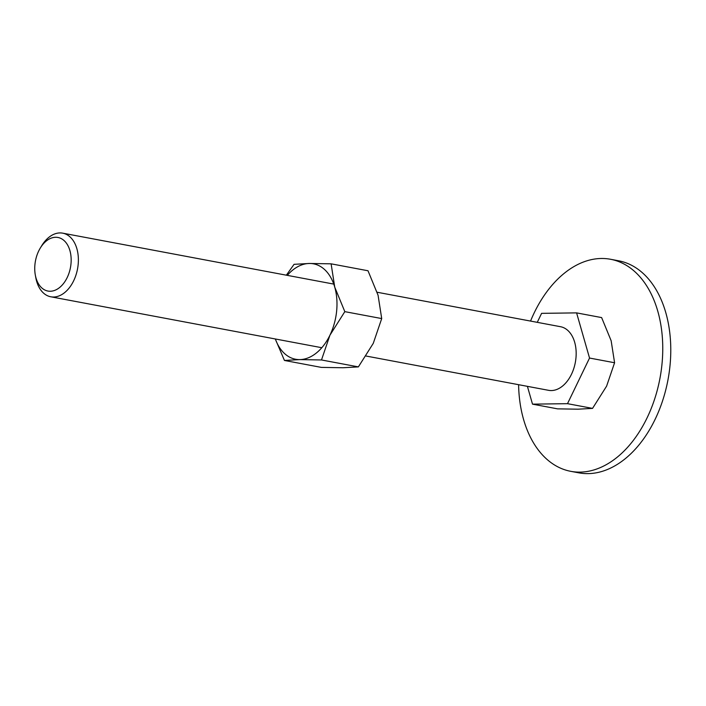 <?xml version="1.0" encoding="UTF-8"?>
<svg xmlns="http://www.w3.org/2000/svg" width="706" height="706" viewBox="0 0 706 706"><rect width="100%" height="100%" fill="white"/><g stroke="black" fill="none" stroke-linecap="round" stroke-linejoin="round"><path stroke-width="1.06" d="M610.584 259.279L618.615 260.788A107.877 70.494 100.6 0 1 670.7 345.04A107.877 70.494 100.6 0 1 625.075 458.838A107.877 70.494 100.6 0 1 578.77 472.835L570.739 471.326A107.877 70.494 -79.4 0 0 617.053 457.329A107.877 70.494 -79.4 0 0 662.678 343.531A107.877 70.494 -79.4 0 0 610.584 259.279A107.877 70.494 -79.4 0 0 564.279 273.275A107.877 70.494 -79.4 0 0 530.55 321.071M518.601 384.691A107.877 70.494 -79.4 0 0 570.739 471.326M537.266 322.333L541.599 313.349L576.59 312.882L601.627 317.585L611.149 340.742L614.582 362.752L606.604 386.138L592.546 408.386L578.099 409.189L557.555 408.853L532.509 404.15L527.408 386.341M35.3 274.943L35.794 277.661A32.361 21.145 -79.4 0 0 50.779 296.785A32.361 21.145 -79.4 0 0 64.67 292.584A32.361 21.145 -79.4 0 0 78.357 258.449A32.361 21.145 -79.4 0 0 62.728 233.165A32.361 21.145 -79.4 0 0 48.838 237.366A32.361 21.145 -79.4 0 0 41.822 245.547L40.383 247.903A27.252 17.809 -79.4 0 0 35.3 274.943A27.252 17.809 -79.4 0 0 59.622 287.51A27.252 17.809 -79.4 0 0 69.903 250.559A27.252 17.809 -79.4 0 0 46.287 241.011A27.252 17.809 -79.4 0 0 40.383 247.903M377.163 292.249L560.529 326.71A32.361 21.145 100.6 0 1 576.149 351.985A32.361 21.145 100.6 0 1 562.47 386.12A32.361 21.145 100.6 0 1 548.571 390.321L366.087 356.036M576.59 312.882L589.536 358.048L614.582 362.752M589.536 358.048L567.5 403.673L592.546 408.386M567.5 403.673L532.509 404.15M275.287 338.968L284.447 360.457L299.741 359.601L321.495 359.963L329.931 335.2L344.819 311.646L334.741 287.13L331.114 263.832L309.36 263.47L294.067 264.326L286.354 275.19M275.34 338.977A48.546 31.726 -79.4 0 0 299.741 359.601A48.546 31.726 -79.4 0 0 316.429 352.947A48.546 31.726 -79.4 0 0 329.931 335.2A48.546 31.726 -79.4 0 0 334.741 287.13A48.546 31.726 -79.4 0 0 309.36 263.47A48.546 31.726 -79.4 0 0 292.681 270.124A48.546 31.726 -79.4 0 0 287.289 275.366M331.114 263.832L368.002 270.76L378.081 295.276L381.708 318.574L373.271 343.345L358.374 366.891L343.081 367.747L321.336 367.394L284.447 360.457M381.708 318.574L344.819 311.646M358.374 366.891L321.495 359.963M333.77 284.094L62.728 233.165M321.812 347.714L50.779 296.785"/></g></svg>
